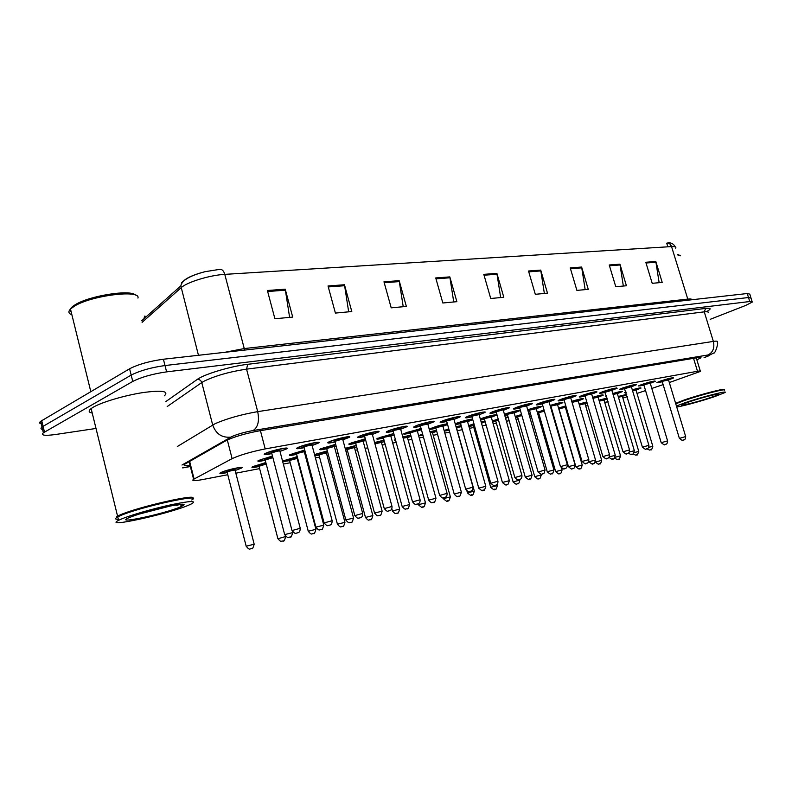 <?xml version="1.0" encoding="UTF-8"?>
<svg xmlns="http://www.w3.org/2000/svg" width="792" height="792" viewBox="0 0 792 792"><rect width="100%" height="100%" fill="white"/><g stroke="black" fill="none" stroke-linecap="round" stroke-linejoin="round"><path stroke-width="1.19" d="M607.325 398.901L604.029 400.069M587.11 402.98L585.021 403.692M566.181 407.177L565.399 407.435M538.738 413.137L537.6 413.414M517.661 417.156L515.543 417.661M495.861 421.324L492.664 422.037M492.357 420.938L498.188 419.027M485.179 421.71L481.496 423.225M474.19 425.403L468.933 426.532M468.686 425.631L473.943 423.779M449.183 430.264L444.282 431.115M444.134 430.581L448.757 428.749M436.709 431.303L432.521 432.798M422.968 435.313C419.978 435.887 418.859 435.877 419.592 435.293L422.591 433.976M411.058 436.333L407.474 437.58M395.653 440.471L394.317 440.065L395.386 439.51M384.407 441.56L381.487 442.54M356.677 446.975L354.489 447.698M347.203 449.688L345.619 450.034M327.809 452.618L326.423 453.054M318.988 455.063L314.879 455.885M297.733 458.479L297.228 458.637M289.634 460.667L282.695 461.627M282.625 461.35L297.228 456.568M259.073 466.498C253.311 467.726 251.044 467.844 252.252 466.864L265.825 462.518M227.215 472.577C221.265 473.824 218.939 473.933 220.235 472.893L221.483 472.27C227.72 469.478 245.728 465.716 241.57 468.062L235.145 470.498M626.828 394.901L618.493 397.376M612.79 393.495C619.334 391.604 622.552 390.961 622.433 391.565L617.364 393.594M606.573 396.396L605.672 396.168L606.395 395.762M592.614 397.327C599.722 395.228 603.257 394.505 603.247 395.139L598.099 397.198M571.735 401.306C579.398 398.99 583.288 398.178 583.397 398.851L578.19 400.93M550.093 405.435C558.32 402.9 562.587 401.98 562.874 402.683L557.588 404.791M551.064 406.682L550.499 406.821M527.67 409.741C536.441 406.959 541.094 405.93 541.629 406.642L536.263 408.791M529.64 410.692L528.056 411.078M504.415 414.216C513.662 411.187 518.73 410.038 519.631 410.761L514.186 412.929M507.454 414.86L504.771 415.463M497 414.869L491.297 417.226M484.457 419.166L480.586 419.998M480.279 418.909L480.873 418.671C488.278 416.117 493.634 414.77 496.94 414.642M472.784 419.681L467.567 421.671M460.617 423.641L455.45 424.641M455.222 423.829L456.826 423.146C462.983 420.958 468.24 419.572 472.586 418.998M447.589 424.591L442.936 426.294M435.867 428.274C430.897 429.422 428.828 429.611 429.67 428.828L447.322 423.621M421.393 429.66L417.364 431.095M410.167 433.095C405.049 434.263 402.94 434.432 403.851 433.61L421.057 428.452M394.129 434.927L390.793 436.075M383.457 438.105C378.18 439.293 376.042 439.451 377.012 438.58L393.743 433.501M365.736 440.401L363.152 441.263M355.677 443.312C350.242 444.52 348.044 444.658 349.104 443.748L365.29 438.768M336.145 446.094L334.392 446.658M326.769 448.727C321.146 449.955 318.909 450.094 320.047 449.123L335.65 444.272M305.267 452.024L304.435 452.281M296.644 454.37C290.842 455.628 288.555 455.737 289.783 454.727L304.732 450.014M265.241 460.261C259.241 461.528 256.895 461.637 258.212 460.568L272.458 456.024M632.293 389.803C638.283 388.1 641.183 387.526 641.005 388.1L636.006 390.1M626.185 392.743L624.482 392.674L625.947 391.941M643.936 385.179L638.441 385.952L641.5 384.595C649.806 381.853 654.439 380.734 655.39 381.249L650.262 383.318M624.967 388.674L619.394 389.417L622.393 388.08C630.887 385.278 635.62 384.14 636.58 384.684L631.392 386.783M605.355 392.278C601.069 393.347 599.178 393.584 599.692 393.01L602.623 391.693C611.315 388.813 616.156 387.664 617.136 388.248L611.86 390.377M585.06 396.01C580.665 397.089 578.744 397.327 579.308 396.713L582.169 395.426C591.07 392.466 596.01 391.307 597.01 391.931L594.069 393.248M564.043 399.871C559.538 400.97 557.598 401.197 558.202 400.554L560.983 399.287C570.101 396.257 575.16 395.079 576.17 395.743L570.745 397.93M543.352 403.603C538.045 404.94 535.709 405.257 536.332 404.534L539.025 403.296C545.124 400.93 556.816 398.237 554.578 399.693L549.074 401.92M519.701 408.028C514.958 409.167 512.939 409.375 513.652 408.652L516.265 407.454C522.443 405.029 534.58 402.257 532.194 403.791L526.611 406.048M496.277 412.335C491.406 413.483 489.357 413.691 490.129 412.929L492.644 411.761C498.901 409.286 511.533 406.425 508.979 408.048L503.306 410.335M471.973 416.81C466.963 417.978 464.874 418.166 465.706 417.364L468.112 416.236C474.448 413.701 487.605 410.751 484.882 412.464L479.111 414.78M446.718 421.453C441.56 422.641 439.431 422.819 440.342 421.978L442.629 420.889C449.044 418.295 462.766 415.246 459.855 417.057L453.974 419.413M420.453 426.274C415.147 427.492 412.978 427.65 413.959 426.769L416.137 425.73C422.611 423.057 436.956 419.918 433.828 421.829L427.848 424.215M393.139 431.303C387.654 432.531 385.447 432.68 386.506 431.749L388.555 430.759C395.109 428.026 410.108 424.779 406.761 426.799L400.673 429.214M364.686 436.531C359.033 437.788 356.776 437.917 357.915 436.927L359.835 435.996C366.448 433.194 382.16 429.838 378.576 431.977L372.369 434.432M335.036 441.986C329.195 443.253 326.888 443.372 328.126 442.332L329.898 441.461C336.57 438.59 353.064 435.105 349.213 437.372L342.877 439.857M304.108 447.668C298.059 448.965 295.703 449.064 297.04 447.965L298.663 447.163C305.395 444.213 322.72 440.609 318.592 442.995L312.117 445.52M271.824 453.608C265.558 454.925 263.142 455.004 264.577 453.846L266.053 453.113C272.814 450.084 291.06 446.341 286.635 448.866L280.012 451.43M662.28 381.813L656.865 382.595L659.993 381.219C668.111 378.546 672.646 377.447 673.596 377.923L668.527 379.962M669.309 382.546L700.405 371.418C701.009 370.874 700.039 370.824 697.504 371.27L265.201 448.916C251.133 451.747 240.105 454.984 232.115 458.637L193.604 479.289C191.219 481.001 194.268 481.09 202.762 479.536L227.769 474.735M637.006 393.446L645.549 390.565M651.806 388.446L663.142 384.625M622.878 398.079L627.363 396.683M235.848 473.18L259.627 468.617M283.338 464.062L290.189 462.756M297.921 461.271L298.445 461.162M306.385 459.637L307.247 459.479M315.424 457.905L319.542 457.113M327.116 455.657L328.551 455.39M336.333 453.895L338.144 453.549M346.153 452.004L347.747 451.697M355.182 450.272L357.449 449.836M365.082 448.371L367.765 447.856M382.18 445.094L385.209 444.51M392.713 443.065L396.188 442.401M408.177 440.105L411.899 439.382M419.275 437.966L423.472 437.164M433.214 435.293L437.59 434.452M444.827 433.066L449.707 432.125M457.35 430.66L462.32 429.709M469.448 428.333L473.804 427.502M482.249 425.878L486.149 425.126M493.168 423.789L496.386 423.166M506.415 421.235L509.127 420.72M516.038 419.394L518.186 418.978M529.699 416.77L531.303 416.463M538.105 415.156L539.263 414.939M552.133 412.464L552.707 412.355M566.082 409.791L566.894 409.632M585.704 406.019L587.882 405.603M604.702 402.376L608.157 401.712M598.98 400.178L607.078 398.069M579.101 404.029L586.803 401.92M558.528 408.019L565.815 405.93M537.243 412.157L544.084 410.117M515.196 416.463L521.552 414.483M528.591 412.929L529.363 413.236L528.779 413.572M505.286 417.275L507.731 417.344L505.593 418.344M481.11 421.859L485.041 421.225M456.014 426.68L461.182 425.65M461.399 426.433L459.875 427.076M429.937 431.719L436.432 430.284M402.811 436.996L410.721 435.115M374.576 442.54L384.021 440.154M345.173 448.371L356.242 445.391M314.523 454.549L327.334 450.866M618.215 396.465L626.68 394.406L623.809 395.99C628.145 394.149 626.294 394.337 618.245 396.545M667.141 246.856L667.745 246.51M670.745 246.639L670.19 244.273M668.448 243.203L666.725 243.203L667.834 246.817M96.01 428.452L55.331 434.531C44.669 435.956 40.679 435.382 43.372 432.788L132.759 381.427L131.175 375.101C139.828 370.705 151.104 367.518 165.003 365.538L748.489 297.525L751.044 298.099L748.489 297.525L165.003 365.538C151.104 367.518 139.828 370.705 131.175 375.101L43.095 426.343L131.175 375.101L129.591 368.785C138.234 364.34 149.5 361.152 163.4 359.231L747.242 293.525L749.796 294.129L750.865 297.525M42.53 423.977C39.452 423.7 38.818 422.819 40.62 421.354L41.996 427.066L43.095 426.343L41.996 427.066C40.184 428.522 40.818 429.373 43.887 429.62M267.389 290.506L274.903 318.76L292.703 317.087L285.229 289.179L267.389 290.506M289.615 317.374L285.229 289.179M328.027 285.981L335.402 313.078L351.797 311.533L344.461 284.754L328.027 285.981M348.678 311.83L344.461 284.754M383.971 281.803L391.198 307.84L406.355 306.415L399.168 280.675L383.971 281.803M403.227 306.712L399.168 280.675M435.739 277.942L442.827 302.99L456.875 301.673L449.826 276.893L435.739 277.942M453.737 301.96L449.826 276.893M645.797 262.261L652.212 283.328L662.201 282.388L655.826 261.508L645.797 262.261M659.132 282.685L655.826 261.508M609.236 264.983L615.78 286.753L626.423 285.754L619.928 264.191L609.236 264.983M623.334 286.041L619.928 264.191M570.23 267.904L576.903 290.397L588.268 289.337L581.635 267.043L570.23 267.904M585.159 289.625L581.635 267.043M528.512 271.012L535.313 294.307L547.49 293.159L540.718 270.102L528.512 271.012M544.361 293.456L540.718 270.102M483.793 274.349L490.733 298.495L503.801 297.267L496.891 273.379L483.793 274.349M500.663 297.554L496.891 273.379M141.679 320.78L180.823 285.902L181.774 282.516L184.358 280.269C188.268 277.071 195.169 274.2 205.069 271.686L220.097 269.3C222.206 269.31 223.77 270.993 224.789 274.369C209.84 275.121 186.922 282.16 181.071 287.763L142.085 322.364M675.715 248.163C676.328 246.936 674.942 246.411 671.547 246.589C670.676 244.203 669.181 243.025 667.062 243.055L667.389 243.035C670.774 242.332 673.428 243.639 675.358 246.936M40.62 421.354L129.591 368.785M144.877 317.938L144.49 316.414L143.986 318.731M696.861 359.835L700.831 357.865C701.415 357.281 700.445 357.202 697.92 357.608L259.152 430.878C244.995 433.57 233.947 436.837 225.987 440.659L184.942 464.102C182.883 465.587 184.585 465.993 190.05 465.32M132.759 381.427C141.431 377.071 152.717 373.883 166.607 371.864L749.747 301.524L752.291 302.069L745.688 305.445L710.167 319.344M677.635 254.43L679.15 255.093M677.803 254.965L680.447 255.786M675.606 403.316L684.268 399.98C700.692 394.277 727.898 387.357 724.165 389.812M675.695 403.613L684.496 400.198C700.484 394.654 727.046 387.862 724.076 390.05M675.754 403.811L684.427 400.485C700.573 394.881 727.412 388.011 724.403 390.228M676.427 406.029L685.11 402.722C701.722 396.99 729.145 390.01 724.928 392.565L714.721 396.604C702.039 400.93 681.813 406.454 676.714 406.979M71.211 312.028C69.201 310.474 69.983 308.405 73.547 305.821L75.24 304.722C89.367 295.723 130.591 289.238 135.244 295.06M71.884 314.77C68.488 313.523 68.023 311.612 70.478 309.048L74.27 306.247C91.298 295.406 141.065 289.308 137.937 298.089M192.406 498.307C192.654 494.842 136.679 507.949 120.424 515.305L116.721 516.592L119.978 514.988C137.828 506.929 198.693 493.149 192.605 498.376M92.228 413.068C88.575 412.375 88.209 410.88 91.129 408.583L93.426 407.098C102.208 402.029 124.928 395.357 142.867 392.594C161.944 390.03 169.141 391.1 164.449 395.792M118.345 519.285C114.84 519.344 114.642 518.552 117.751 516.889L120.166 515.76C139.857 506.929 205.207 492.713 191.723 499.98M121.018 519.206C130.185 515.265 153.183 508.632 171.062 504.771C190.021 500.881 196.931 500.534 191.793 503.732L188.367 505.296C167.845 514.117 102.168 528.482 118.602 520.314L121.018 519.206M181.546 504.247L179.942 504.801M179.873 504.385L176.794 505.405M178.428 504.524L176.606 505.118M693.544 358.34L697.504 371.27M189.635 461.409L194.099 479.002M227.304 439.976L232.115 458.637M260.42 430.66L265.201 448.916M244.758 350.074L244.253 348.559L687.684 299.119C690.604 298.802 692 299.02 691.861 299.762M224.671 352.331L244.253 348.559L224.789 274.369L671.547 246.589L688.119 300.178M205.069 271.686C189.842 275.685 181.764 280.427 180.823 285.902L198.455 355.281M163.4 359.231L166.607 371.864M747.242 293.525L749.747 301.524M41.719 420.611L44.481 432.076M144.936 315.978L145.332 317.533M484.041 275.21L497.079 274.23M528.749 271.844L540.906 270.923M570.468 268.696L581.813 267.844M609.474 265.756L620.096 264.964M646.024 263.003L655.994 262.251M435.996 278.833L450.024 277.774M384.229 282.734L399.366 281.586M328.284 286.942L344.668 285.714M267.656 291.515L285.437 290.169M704.068 357.637L705.632 357.083C710.404 355.262 711.186 354.559 707.949 354.994L253.094 430.541C244.847 432.066 237.808 434.056 231.967 436.511L181.992 465.023M177.309 446.549L215.137 423.671C226.839 418.572 241.025 414.562 257.697 411.642L713.364 341.411C716.602 340.926 717.859 341.085 717.126 341.887C719.057 342.273 715.047 354.123 713.74 353.034L704.524 357.538M165.904 401.524L197.238 379.447C204.188 374.22 230.729 366.241 247.698 364.32L705.603 308.415L704.256 311.85L713.364 341.411C714.78 347.916 712.978 352.45 707.949 354.994M253.094 430.541C258.014 427.284 259.548 420.978 257.697 411.642L246.56 369.141C229.858 371.656 215.721 375.646 204.168 381.12L201.772 382.556L212.692 424.977C215.909 433.887 221.918 437.936 230.72 437.144M705.603 308.415C710.86 307.86 711.523 308.741 707.593 311.028M708.107 312.662C708.791 311.741 707.503 311.464 704.256 311.85L246.56 369.141L247.698 364.32M197.238 379.447C199.475 379.309 200.98 380.348 201.772 382.556L167.181 406.553M182.685 467.785L190.337 466.419M182.724 467.923L183.358 467.815M672.903 377.695L669.755 379.437C677.526 376.685 668.002 378.408 660.647 381.101C656.499 382.734 657.023 382.942 662.201 381.734L657.38 382.288M685.664 436.521L668.517 379.913L663.399 381.081C661.082 381.595 660.934 381.467 662.934 380.685C668.23 379.041 669.745 378.764 667.488 379.853M679.378 438.382L685.674 436.57C685.595 439.887 684.08 439.867 683.674 440.005C681.783 439.293 684.694 442.579 679.368 438.342L662.27 381.754M682.991 440.174L683.635 440.015L682.991 440.174M640.332 387.872L637.362 389.535C641.857 387.644 640.174 387.763 632.313 389.882M648.747 447.322L652.826 446.282C651.915 449.381 651.262 450.509 650.866 449.688C648.826 449.321 652.024 451.42 646.975 448.817M650.826 449.698L650.163 449.856L650.826 449.698M652.816 446.243L635.986 390.05L632.57 390.733M632.402 390.179L636.006 389.585M625.997 392.109L626.145 392.584L624.987 392.367M634.234 452.618L638.778 451.43C637.511 454.737 636.867 455.845 636.857 454.757C634.867 454.39 637.996 456.469 633.056 453.885M636.817 454.766L636.174 454.915L636.817 454.766M618.324 396.832L622.443 396.059M654.697 381.002L651.588 382.754C659.399 379.962 649.559 381.744 642.183 384.466C638.065 386.1 638.619 386.318 643.856 385.1L638.956 385.645M667.577 440.827L650.252 383.259L645.025 384.447C642.728 384.952 642.569 384.813 644.549 384.041L650.222 383.16M661.211 442.708L667.587 440.867C667.517 444.253 666.003 444.193 665.567 444.362C663.647 443.629 666.587 446.975 661.201 442.659L643.916 385.12M664.864 444.53L665.528 444.371L664.864 444.53M624.512 388.159L626.027 387.922C623.749 388.417 623.581 388.278 625.541 387.506L631.333 386.605M635.887 384.417L632.818 386.179C640.669 383.368 630.491 385.209 623.096 387.951C619.007 389.595 619.611 389.803 624.898 388.585L619.908 389.11M648.876 445.272L631.363 386.714L624.947 388.595M642.431 447.173L648.896 445.322C648.816 448.727 647.232 448.747 646.856 448.856C644.886 448.123 647.876 451.529 642.411 447.133L624.363 388.159M646.123 449.034L646.807 448.876L646.123 449.034M616.423 387.842C617.057 388.08 616.077 388.704 613.453 389.704L613.414 389.723C621.294 386.872 610.761 388.783 603.356 391.555C599.297 393.198 599.94 393.406 605.286 392.188L600.217 392.693M606.385 391.525C604.118 392 603.949 391.862 605.88 391.1L611.81 390.169M629.531 449.866L611.84 390.288L605.336 392.188M622.997 451.796L629.551 449.915C629.472 453.41 627.908 453.351 627.492 453.519C625.551 452.776 628.284 456.251 622.977 451.747L604.732 391.743L606.385 391.515M626.729 453.697L627.442 453.529L626.729 453.697M591.654 393.98L593.337 393.386C601.247 390.515 590.337 392.486 582.922 395.287C578.903 396.931 579.596 397.138 585.011 395.911M609.513 454.628L591.634 393.99L586.06 395.248C583.813 395.713 583.635 395.574 585.536 394.812L591.594 393.862M602.89 456.588L609.533 454.677C609.464 458.202 607.811 458.212 607.454 458.33C605.434 457.588 608.296 461.112 602.87 456.529L584.991 395.792L579.833 396.406M606.662 458.528L607.405 458.35L606.662 458.528M621.75 391.317L618.829 392.981C623.314 391.04 621.314 391.238 612.82 393.584M629.373 452.014L634.352 450.707C633.432 453.846 632.768 454.994 632.372 454.163C630.284 453.737 633.551 456.063 628.343 453.153M632.333 454.172L631.65 454.331L632.333 454.172M634.342 450.658L617.344 393.535L613.077 394.465M612.909 393.891L617.314 393.436M599.683 396.545C604.118 394.555 601.781 394.842 592.644 397.416M609.315 456.895L615.265 455.281C614.325 458.469 613.652 459.637 613.265 458.786C611.177 458.192 614.404 461.122 608.979 457.38M613.216 458.796L612.513 458.964L613.216 458.796M615.255 455.232L598.079 397.138L592.921 398.346M592.743 397.752L598.049 397.03M582.704 398.554L579.883 400.237C584.229 398.188 581.516 398.584 571.765 401.405M572.705 402.079L572.002 402.227L572.705 402.069M571.873 401.792L578.13 400.742M595.515 459.964L578.17 400.851L572.052 402.415M590.099 461.439L595.525 460.013C594.564 463.251 593.891 464.439 593.495 463.567C591.466 462.835 594.505 466.26 589.03 461.815L590.099 461.439M593.446 463.577L592.723 463.756L593.446 463.577M589.05 461.865L588.842 461.162M688.862 401.95C708.157 395.327 731.362 390.605 711.137 397.346C692.584 403.702 669.101 408.623 688.862 401.95M129.67 517.414C140.035 513.404 153.46 509.603 169.963 506.019C184.209 503.316 187.655 503.633 180.319 506.959C163.499 514.186 110.989 525.185 129.67 517.414M171.023 505.831L138.64 514.226M588.783 459.558L570.715 397.822L572.547 397.178C580.477 394.277 569.181 396.317 561.756 399.148C557.776 400.792 558.528 401 564.013 399.762L563.379 399.297L565.013 399.099C562.785 399.554 562.597 399.406 564.468 398.653C569.25 397.109 571.319 396.673 570.676 397.337L570.676 397.693M575.438 395.396L572.596 397.168L563.973 399.633L582.041 461.479L588.803 459.617C588.713 463.231 587.129 463.142 586.704 463.32C584.595 462.568 587.704 466.142 582.041 461.479L582.061 461.548M585.882 463.518L586.644 463.34L585.882 463.518M567.31 464.656L549.034 401.792L551.014 401.108C558.974 398.178 547.252 400.297 539.827 403.148C535.897 404.791 536.699 404.999 542.243 403.762L541.589 403.267L543.203 403.088C540.995 403.544 540.807 403.385 542.649 402.633C547.549 401.049 549.668 400.613 548.985 401.306L548.995 401.653M553.836 399.326L551.064 401.089L542.193 403.613L560.459 466.617L567.319 464.726C567.963 466.676 565.32 469.161 565.201 468.498C563.023 467.735 566.201 471.359 560.459 466.617L560.479 466.676M564.349 468.696L565.142 468.508L564.349 468.696M531.442 403.395C532.006 403.633 531.105 404.217 528.749 405.167L528.69 405.187C536.669 402.217 524.522 404.415 517.097 407.296C513.206 408.939 514.067 409.147 519.661 407.91C515.305 408.82 513.483 408.959 514.186 408.345M545.035 469.953L526.571 405.91L520.582 407.237C518.404 407.662 518.216 407.504 520.017 406.771C525.779 404.959 527.719 404.603 525.809 405.712M538.095 472.002L545.054 470.022L544.025 473.299L542.906 473.854C541.015 472.883 543.886 476.942 538.075 471.933L519.661 407.89M542.015 474.071L542.837 473.873L542.015 474.071M562.162 402.366L559.409 404.049C563.577 401.97 560.488 402.465 550.123 405.544M575.081 464.855L557.558 404.702L550.321 406.197M550.282 406.068L557.528 404.583M568.527 466.785L551.034 406.593M569.547 466.359L575.101 464.904C574.071 470.428 572.903 467.686 573.052 468.517C571.042 467.785 573.824 471.28 568.517 466.726L569.547 466.359M573.002 468.527L572.25 468.715L573.002 468.527M550.47 406.712L550.994 406.583L550.47 406.712M553.935 469.913L536.233 408.692L538.213 407.989C545.609 405.286 535.115 407.128 527.71 409.86M540.916 406.306L536.243 408.692L530.521 409.949C528.413 410.375 528.234 410.236 529.987 409.523C534.748 407.989 536.818 407.553 536.204 408.207L536.204 408.553M547.292 471.874L529.571 410.464L528.026 410.959L529.601 410.593M548.272 471.458L553.954 469.973C552.974 473.309 552.281 474.537 551.885 473.636C549.777 472.893 552.856 476.438 547.272 471.814L548.272 471.458M551.826 473.656L551.044 473.844L551.826 473.656M532.036 475.16L514.147 412.82L516.265 412.078C523.957 409.226 512.018 411.434 504.88 414.196L504.454 414.365M518.899 410.385L514.157 412.83L508.296 414.097C506.217 414.513 506.029 414.365 507.741 413.662C512.622 412.097 514.741 411.652 514.107 412.335L514.107 412.672M525.284 477.15L507.424 414.741L504.732 415.325M526.234 476.735L532.056 475.22C531.046 478.625 530.343 479.863 529.957 478.942C528.056 478.002 531.086 481.942 525.264 477.081L526.234 476.735M529.898 478.962L529.086 479.16L529.898 478.962M521.918 475.447L503.257 410.187L505.543 409.405C513.533 406.415 500.92 408.692 493.505 411.602C489.674 413.246 490.585 413.454 496.247 412.216C491.396 413.147 489.535 413.275 490.664 412.612M507.712 408.425L497.128 411.533C494.97 411.949 494.772 411.781 496.534 411.048C502.375 409.216 504.385 408.85 502.554 409.949M514.869 477.536L521.938 475.527C522.007 477.784 521.284 479.081 519.77 479.417L518.592 479.734C518.314 479.091 518.542 481.685 514.849 477.457L496.238 412.187M518.839 479.645L519.691 479.437L518.839 479.645M466.25 417.057L466.231 417.057C465.468 417.721 467.369 417.602 471.933 416.681C466.211 417.919 465.241 417.711 469.012 416.077C476.418 413.137 489.515 410.761 481.506 413.79L481.556 413.78M497.921 481.16L479.061 414.622L472.774 415.988C470.636 416.384 470.438 416.226 472.161 415.503C478.081 413.632 480.16 413.256 478.408 414.365M490.763 483.268L497.94 481.239C498.019 483.516 497.287 484.843 495.743 485.189L494.505 485.526C494.911 486.565 493.654 485.783 490.733 483.189L471.923 416.642M494.772 485.427L495.663 485.219L494.772 485.427M458.41 417.503L456.548 418.344C464.567 415.285 450.945 417.75 443.57 420.72C439.857 422.354 440.887 422.552 446.678 421.314L445.945 420.72L447.47 420.621C445.361 421.007 445.153 420.839 446.837 420.126C452.836 418.226 454.994 417.829 453.331 418.938M472.982 487.08L453.925 419.225L447.48 420.661L446.609 421.077L465.676 489.149L473.012 487.169C473.131 489.387 472.398 490.733 470.785 491.198L469.507 491.535C469.27 490.892 469.339 493.505 465.676 489.149L465.696 489.238M469.775 491.436L470.686 491.218L469.775 491.436M459.122 416.543L458.885 417.097M432.303 422.314L430.61 423.086C438.62 419.988 424.453 422.552 417.107 425.552C413.464 427.175 414.562 427.373 420.423 426.145C415.651 427.066 413.672 427.165 414.493 426.452M447.054 493.248L427.799 424.017L421.156 425.433C419.087 425.799 418.869 425.631 420.512 424.928C426.136 423.106 428.522 422.641 427.66 423.532L427.739 423.809M439.639 495.436L447.084 493.347C447.223 495.594 446.47 496.95 444.827 497.435L443.52 497.792C443.233 497.109 443.421 499.831 439.619 495.337L420.403 426.086M443.767 497.693L444.728 497.465L443.767 497.693M433.135 421.275L432.868 421.819M405.157 427.314L403.623 428.007C411.632 424.888 396.881 427.551 389.575 430.571C386.001 432.194 387.179 432.392 393.099 431.165C388.248 432.105 386.229 432.194 387.05 431.432M420.067 499.663L400.613 429.007L393.782 430.442C391.743 430.798 391.515 430.62 393.109 429.927C398.911 428.056 401.356 427.581 400.455 428.512M412.523 501.89L420.097 499.762C420.225 502.078 419.463 503.464 417.82 503.93L416.463 504.296C416.166 503.603 416.364 506.385 412.493 501.781L393.079 431.086M416.711 504.197L417.701 503.959L416.711 504.197M406.098 426.195L405.811 426.749M491.268 417.107L493.535 416.315C501.237 413.434 488.852 415.721 481.724 418.513L480.328 419.097M509.325 480.595L491.258 417.097L485.268 418.404C483.199 418.8 483.011 418.651 484.694 417.958C490.357 416.176 492.327 415.81 490.594 416.859M502.465 482.615L484.427 419.037M503.385 482.209L509.345 480.665C508.316 484.13 507.613 485.387 507.227 484.447C505.276 483.486 508.365 487.506 502.445 482.546L503.385 482.209M507.157 484.466L506.326 484.664L507.157 484.466M480.536 419.81L484.427 419.047L480.536 419.819M485.773 486.229L467.527 421.532L469.953 420.7C477.665 417.8 464.825 420.176 457.707 422.987C454.093 424.542 455.053 424.72 460.578 423.522L455.341 424.264M472.438 419.008C472.963 419.245 472.161 419.81 470.022 420.681L461.38 422.859C459.34 423.245 459.142 423.096 460.786 422.413C466.528 420.602 468.567 420.225 466.914 421.265M478.804 488.288L460.578 423.492M479.685 487.882L485.803 486.308C484.803 489.793 484.09 491.08 483.655 490.149C481.714 489.179 484.625 493.297 478.784 488.209L479.685 487.882M483.575 490.179L482.704 490.387L483.575 490.179M470.22 420.027L467.755 420.898M460.251 423.027L455.766 423.868M447.312 424.433L442.906 426.175L447.51 424.304M447.401 423.908C443.867 424.205 438.986 425.443 432.778 427.621C429.224 429.175 430.244 429.353 435.828 428.155C431.293 429.056 429.413 429.175 430.204 428.522L430.195 428.522M461.33 492.089L442.896 426.136L436.58 427.492C434.58 427.858 434.372 427.7 435.976 427.027C441.788 425.195 443.906 424.799 442.332 425.849M454.242 494.168L435.828 428.125M455.073 493.782L461.36 492.169C460.33 495.723 459.608 497.02 459.182 496.079L457.964 496.406C457.756 495.752 457.934 498.376 454.222 494.089L455.073 493.782M459.093 496.099L458.192 496.317L459.093 496.099M435.947 498.168L417.315 430.927L421.334 429.452L410.117 432.927M421.116 428.67L406.88 432.442C403.405 433.986 404.484 434.165 410.127 432.967C405.494 433.877 403.573 433.986 404.385 433.303M428.729 500.287L410.068 432.729L409.405 432.373L410.84 432.293C408.86 432.65 408.652 432.491 410.207 431.828C415.642 430.076 417.978 429.611 417.216 430.432M429.521 499.9L435.966 498.247C434.957 501.851 434.224 503.177 433.768 502.227L432.501 502.573C432.224 501.9 432.452 504.573 428.7 500.197L429.521 499.9M433.67 502.257L432.739 502.484L433.67 502.257M393.792 433.689L379.972 437.451C376.556 438.996 377.705 439.164 383.417 437.966C378.675 438.877 376.715 438.986 377.556 438.273M409.553 504.484L390.743 435.897L384.08 437.293C382.13 437.63 381.912 437.461 383.427 436.808C389.02 435.016 391.416 434.541 390.624 435.402M402.207 506.642L383.407 437.917M402.95 506.266L409.583 504.573C408.533 508.246 407.791 509.593 407.355 508.622L406.039 508.979C405.761 508.296 405.989 511.018 402.178 506.543L402.95 506.266M407.246 508.652L406.266 508.89L407.246 508.652M372.082 433.719L370.705 434.145M365.26 435.62L364.667 435.758M372.329 434.283L375.576 433.125C383.526 429.977 368.161 432.759 360.895 435.808C357.4 437.422 358.657 437.62 364.647 436.382C354.796 438.184 359.954 436.491 358.459 436.62M391.971 506.345L372.309 434.194C371.884 433.778 369.537 434.283 365.29 435.709L363.835 435.689L365.28 435.659C363.271 435.996 363.033 435.818 364.577 435.135C370.557 433.204 373.072 432.729 372.131 433.699M384.268 508.613L392 506.454C392.139 508.791 391.367 510.206 389.694 510.692L388.278 511.068C387.981 510.365 388.179 513.206 384.239 508.504L364.627 436.303M388.516 510.979L389.555 510.731L388.516 510.979M377.942 431.323L377.626 431.878M346.619 437.699L341.431 439.491M346.312 438.471L342.837 439.708L346.262 438.481C354.242 435.293 338.204 438.194 330.997 441.263C327.591 442.867 328.928 443.065 334.996 441.827C324.868 443.639 330.185 441.896 328.67 442.025M334.709 441.223L334.848 440.56C341.005 438.58 343.599 438.095 342.619 439.115L342.738 439.342M362.677 513.305L342.807 439.61C342.372 439.164 339.956 439.669 335.58 441.144L334.976 441.738M354.826 515.612L362.706 513.424C362.776 515.929 361.993 517.364 360.37 517.74L358.895 518.136C358.598 517.414 358.786 520.314 354.796 515.503L334.897 441.471L334.165 441.094L335.56 441.094M359.132 518.037L360.221 517.78L359.132 518.037M348.619 436.669L348.262 437.224M315.741 444.045C323.69 440.827 306.95 443.857 299.812 446.955C296.505 448.549 297.921 448.737 304.069 447.51C298.752 448.46 296.594 448.51 297.584 447.658M303.781 446.886L303.831 446.223C310.187 444.173 312.86 443.688 311.83 444.748M332.115 520.572L312.048 445.252C311.593 444.777 309.108 445.292 304.583 446.817L304.039 447.401M324.096 522.928L332.145 520.7C332.095 523.393 331.303 524.858 329.789 525.096L328.244 525.512C328.017 524.769 328.096 527.719 324.067 522.799L303.97 447.124L303.197 446.738L304.573 446.767M328.482 525.413L329.611 525.146L328.482 525.413M318.028 442.243L317.642 442.797M265.667 453.757L264.835 453.697M283.922 449.856L283.892 449.866C291.793 446.609 274.309 449.777 267.25 452.895C264.033 454.479 265.548 454.667 271.775 453.44M271.488 452.786L271.448 452.133C277.933 450.034 280.714 449.529 279.764 450.618L279.705 450.638M300.208 528.165L279.932 451.143C279.467 450.638 276.893 451.163 272.23 452.737L271.745 453.321M292.01 530.561L300.237 528.304C300.148 531.076 299.346 532.571 297.851 532.769L296.248 533.204C295.99 532.452 296.079 535.461 291.971 530.432L271.666 453.014L270.874 452.628L272.21 452.678M296.465 533.115L297.643 532.828L296.465 533.115M286.11 448.054L285.674 448.618M365.34 438.936L351.975 442.669C348.638 444.193 349.866 444.362 355.638 443.173C350.787 444.084 348.787 444.173 349.648 443.441M355.351 442.629L355.578 441.995C361.33 440.144 363.795 439.669 362.964 440.57L363.043 440.847M382.1 511.058L363.102 441.065L355.628 443.104M375.309 512.889L382.13 511.157C381.081 514.879 380.328 516.255 379.873 515.275L378.507 515.642C378.22 514.948 378.398 517.711 374.586 513.157L375.309 512.889M379.754 515.305L378.734 515.552L379.754 515.305M356.222 442.421L355.469 442.599M363.122 441.124L365.696 440.233L363.122 441.134M374.616 513.256L355.568 442.886L354.865 442.52L356.242 442.481M335.699 444.431L322.839 448.094C319.582 449.618 320.879 449.777 326.73 448.589C321.74 449.51 319.701 449.579 320.602 448.817M326.443 448.015L326.581 447.401C332.511 445.49 335.046 445.005 334.175 445.945M353.519 517.899L334.333 446.44L326.71 448.51M346.53 519.78L353.549 518.008C352.46 521.809 351.707 523.205 351.272 522.195L349.846 522.581C349.559 521.878 349.737 524.69 345.857 520.027L346.53 519.78M351.123 522.235L350.074 522.492L351.123 522.235M334.353 446.52L336.095 445.936L334.353 446.52M345.886 520.136L326.641 448.272L325.928 447.906L327.274 447.886M304.772 450.173L292.476 453.747C289.308 455.261 290.684 455.42 296.604 454.222C291.515 455.172 289.427 455.232 290.327 454.42M296.317 453.638L296.376 453.024L304.989 450.965M323.75 525.027L304.375 452.054C303.89 451.618 301.465 452.133 297.119 453.588L296.584 454.143M316.543 526.967L323.779 525.146C322.651 529.026 321.879 530.452 321.463 529.403L319.978 529.808C319.691 529.086 319.859 531.957 315.919 527.195L316.543 526.967M321.305 529.452L320.206 529.719L321.305 529.452M305.019 451.084L304.197 451.549M304.395 452.133L305.227 451.866L304.395 452.143M315.949 527.314L296.515 453.885L295.772 453.509L297.089 453.519M272.498 456.182L260.815 459.637C257.737 461.142 259.202 461.291 265.201 460.103C259.925 461.033 257.776 461.092 258.766 460.261M264.914 459.489L264.884 458.885L272.656 456.796M272.874 457.627L265.172 460.003M285.259 534.452L292.733 532.59C291.555 536.56 290.773 538.006 290.387 536.927L288.832 537.342C288.536 536.61 288.704 539.54 284.694 534.669L285.259 534.452M290.199 536.976L289.05 537.253L290.199 536.976M272.705 457.479L271.785 457.756M284.724 534.788L265.102 459.736L264.34 459.35L265.627 459.39M607.117 398.218L599.009 400.267M615.107 457.281L620.532 455.836C619.621 458.905 618.978 460.023 618.601 459.202C616.542 458.707 619.78 461.251 614.572 458.043M618.552 459.212L617.889 459.37L618.552 459.212M620.522 455.786L604.009 400.029L599.267 401.128M599.098 400.564L604.029 399.554M586.615 403.039L585.06 403.583L586.615 403.039M586.832 402.029L579.12 404.118M579.219 404.455L585.021 403.168M601.673 460.33L585.011 403.643L579.398 405.039M596.485 461.746L601.692 460.38C600.772 463.488 600.118 464.627 599.732 463.795C597.792 463.092 600.702 466.379 595.455 462.112L596.485 461.746M599.692 463.805L598.999 463.973L599.692 463.805M565.844 406.039L558.558 408.108M582.209 465.023L565.379 407.375L558.756 408.801M558.677 408.523L565.349 407.266M575.913 466.874L559.102 409.187M576.913 466.468L582.229 465.072C581.279 468.23 580.625 469.389 580.249 468.537C578.259 467.825 581.229 471.161 575.893 466.825L576.913 466.468M580.199 468.547L579.487 468.725L580.199 468.547M565.429 407.326L566.151 407.078L565.429 407.326M544.114 410.216L537.273 412.266M544.391 411.187L539.609 412.434C537.58 412.86 537.412 412.731 539.114 412.048L544.213 410.583M555.697 471.755L538.718 413.068M556.667 471.349L562.102 469.923C561.142 473.141 560.469 474.309 560.102 473.438C558.063 472.725 561.092 476.121 555.677 471.695L556.667 471.349M560.053 473.458L559.31 473.636L560.053 473.458M537.57 413.315L538.659 413.058L537.57 413.315M521.582 414.572L515.236 416.582M521.849 415.513L518.503 416.453C516.493 416.859 516.315 416.731 517.988 416.057L521.681 414.919M534.788 476.794L517.602 416.948L515.503 417.542L517.592 417.067M535.729 476.398L541.292 474.943C540.302 478.219 539.629 479.407 539.273 478.517C537.164 477.794 540.253 481.239 534.768 476.735L535.729 476.398M539.213 478.536L538.441 478.714L539.213 478.536M507.019 417.008L505.553 418.196C507.266 417.433 507.197 417.176 505.326 417.424M498.217 419.126L492.396 421.096M498.495 420.087L496.663 420.602C494.663 420.998 494.485 420.859 496.129 420.196L498.317 419.473M513.147 482.011L495.832 421.225M514.058 481.625L519.75 480.14C518.701 485.704 517.513 482.942 517.701 483.763C515.929 482.853 518.592 486.704 513.127 481.952L514.058 481.625M517.641 483.783L516.849 483.981L517.641 483.783M492.624 421.888L495.802 421.225L492.624 421.888M484.249 421.879L482.17 422.849C485.407 421.532 485.06 421.245 481.15 421.988M473.972 423.888L468.745 425.858M474.26 424.908L474.042 424.908C472.072 425.284 471.883 425.146 473.487 424.492L474.081 424.274M490.733 487.417L473.2 425.383L468.874 426.324M491.604 487.03L497.435 485.526C496.426 488.892 495.743 490.119 495.376 489.208C493.475 488.278 496.455 492.178 490.713 487.357L491.604 487.03M495.307 489.228L494.485 489.426L495.307 489.228M468.874 426.304L473.24 425.522M474.309 491.03L456.618 428.066L459.033 427.235C462.587 425.72 461.597 425.571 456.053 426.789M448.797 428.878L447.015 429.512C443.688 430.917 444.391 431.125 449.153 430.145C445.361 430.858 443.807 430.937 444.49 430.393M468.349 492.644L474.329 491.099C473.289 494.525 472.586 495.772 472.23 494.842C470.28 493.891 473.349 497.881 467.488 492.951L468.349 492.644M472.161 494.861L471.309 495.069L472.161 494.861M460.954 426.353L456.37 427.918M456.172 427.244L456.578 427.918M467.508 493.02L466.943 490.99M450.341 496.802L432.482 432.67L435.115 431.759M436.491 430.511L429.967 431.828M422.631 434.125L422.591 434.145C419.77 435.303 419.879 435.649 422.918 435.164L420.126 434.986M444.223 498.455L450.361 496.881C449.292 500.376 448.589 501.643 448.242 500.683L447.084 500.999C447.579 502.009 446.351 501.257 443.401 498.752L444.223 498.455M448.153 500.702L447.272 500.92L448.153 500.702M435.085 431.769L430.264 432.877M430.076 432.224C433.115 431.541 433.739 431.59 431.957 432.363M443.431 498.831L443.154 497.841M410.177 436.501L407.444 437.461M410.781 435.303L402.841 437.115M419.196 504.494L425.492 502.88C424.393 506.435 423.68 507.731 423.344 506.741L422.146 507.068C422.661 508.098 421.413 507.335 418.414 504.781L419.196 504.494M423.255 506.771L422.334 506.989L423.255 506.771M425.472 502.801L407.435 437.432L403.138 438.174M394.852 439.758L395.584 440.213M402.95 437.511C407.137 436.392 408.603 436.204 407.355 436.946M418.433 504.86L418.146 503.811M384.358 441.392L381.447 442.411L384.358 441.401M384.061 440.322L374.616 442.669M399.643 509.018L381.447 442.382L374.933 443.837M393.208 510.761L399.673 509.108C398.614 512.701 397.881 514.008 397.495 513.038L396.238 513.384C396.03 512.711 396.178 515.374 392.466 511.028L393.208 510.761M397.396 513.067L396.445 513.295L397.396 513.067M374.745 443.134C380.051 441.49 382.249 441.085 381.348 441.887L381.388 442.193M392.486 511.117L391.842 508.761M356.291 445.55L345.213 448.519M346.886 449.044L347.104 448.46C352.658 446.678 355.063 446.203 354.331 447.034L354.39 447.322M372.824 515.493L354.44 447.529L347.153 449.51M366.201 517.275L372.844 515.582C371.795 519.215 371.062 520.552 370.646 519.582L369.32 519.938C369.052 519.255 369.26 521.958 365.498 517.532L366.201 517.275M370.527 519.611L369.537 519.849L370.527 519.611M354.45 447.569L356.628 446.827L354.45 447.569M365.528 517.621L347.104 449.312L346.431 448.945L347.747 448.906M327.373 451.014L314.582 454.766M318.671 454.4L318.82 453.816C324.532 451.985 327.007 451.509 326.245 452.371L326.314 452.658M344.926 522.215L326.373 452.875L318.938 454.885M338.115 524.047L344.956 522.314C343.867 526.017 343.114 527.373 342.718 526.373L341.342 526.749C341.065 526.056 341.273 528.808 337.461 524.284L338.115 524.047M342.589 526.413L341.56 526.66L342.589 526.413M314.83 455.677L318.958 454.935L314.83 455.687M326.383 452.925L327.769 452.47L326.383 452.925M337.481 524.383L318.879 454.667L318.186 454.301L319.483 454.271M297.267 456.707L285.585 460.122C282.546 461.548 283.892 461.687 289.605 460.528C284.625 461.439 282.595 461.518 283.516 460.766M289.318 459.974L289.387 459.4L297.436 457.36M315.899 529.214L297.168 458.429L289.585 460.469M308.88 531.095L315.929 529.313C314.8 533.095 314.048 534.481 313.662 533.452L312.226 533.838C311.949 533.135 312.157 535.946 308.276 531.313L308.88 531.095M313.513 533.491L312.444 533.759L313.513 533.491M297.525 457.697L297.109 458.202M297.188 458.499L297.693 458.33L297.188 458.499M308.306 531.422L289.525 460.231L288.813 459.865L290.08 459.865M265.865 462.667L254.777 465.963C251.836 467.379 253.252 467.508 259.033 466.349C253.935 467.27 251.866 467.339 252.806 466.557M258.756 465.775L258.746 465.211L266.013 463.221M266.221 464.003L259.014 466.28M277.913 538.748L285.773 536.481M285.833 536.54L285.694 536.61C284.526 540.471 283.764 541.876 283.407 540.817L281.902 541.223C281.625 540.5 281.833 543.371 277.883 538.639L258.954 466.033L258.212 465.656L259.449 465.676M283.229 540.867L282.11 541.144L283.229 540.867M240.976 467.359L240.62 467.884M239.105 468.933L239.065 468.943C246.342 465.953 229.096 469.201 222.671 472.052C219.82 473.458 221.324 473.576 227.175 472.428C221.928 473.349 219.8 473.398 220.79 472.596M226.898 471.824L226.809 471.27C232.947 469.3 235.679 468.775 235.006 469.715L235.026 469.993M254.163 544.094L235.085 470.26C234.531 469.824 232.016 470.349 227.571 471.834L227.155 472.339M246.688 546.084L254.192 544.213C253.004 548.143 252.222 549.569 251.866 548.5L250.292 548.925C250.005 548.193 250.153 551.103 246.193 546.272L246.688 546.084M251.668 548.559L250.5 548.836L251.668 548.559M246.223 546.391L227.086 472.072L226.334 471.695L227.532 471.735M696.267 357.885L700.277 370.983M189.13 461.696L193.604 479.289M286.635 448.866L286.427 448.064M318.592 442.995L318.394 442.243M349.213 437.372L349.024 436.669M378.576 431.977L378.398 431.323M406.761 426.799L406.593 426.195M433.828 421.829L433.67 421.275M459.855 417.057L459.707 416.543M241.57 468.062L241.392 467.359M752.113 301.514L751.044 298.099M43.372 432.788L41.996 427.066M183.823 467.726L190.367 466.538M667.458 379.863L668.488 379.813M635.016 389.971L635.966 389.961M638.758 451.39L622.413 396.525M621.502 396.426L622.393 396.436M649.212 383.189L650.242 382.783M630.363 386.635L631.353 386.239M610.87 390.189L611.82 389.812M591.644 393.98L596.287 391.614M590.703 393.872L591.604 393.505M616.404 393.436L617.344 393.07M602.554 394.871L598.128 397.089M597.168 397.02L598.069 396.663M577.289 400.722L578.15 400.376M717.136 394.119L718.265 394.168C720.136 392.981 700.257 397.95 688.971 401.92L682.912 404.168M75.24 304.722L74.27 306.247M179.378 504.435C181.12 505.355 182.249 505.583 182.784 505.098C185.714 503.663 181.051 504.058 168.785 506.286C157.103 508.712 141.421 513.018 131.482 516.681M118.602 520.314L117.751 516.889M117.562 516.127L91.129 408.583M90.813 391.654L70.478 309.048M558.726 400.247C557.697 400.841 559.459 400.683 564.013 399.772M569.814 397.683L570.676 397.337M536.857 404.217C536.174 404.821 537.966 404.663 542.243 403.772M548.183 401.633L548.985 401.306M525.749 405.722L526.522 405.761M556.717 404.554L557.538 404.227M535.432 408.514L536.204 408.207M513.384 412.622L514.107 412.335M504.732 415.335L507.424 414.751M502.484 409.969L503.207 410.018M507.989 408.177L508.216 407.613M478.338 414.384L479.012 414.444M481.585 413.77L483.526 412.88M483.912 412.543L484.11 412.008M440.877 421.661C440.095 422.354 442.025 422.235 446.678 421.324M453.252 418.958L453.875 419.037M427.165 423.72L427.69 423.522M400.039 428.68L400.554 428.779M496.089 414.622L491.268 417.117M490.535 416.879L491.218 416.938M466.844 421.295L467.478 421.374M442.263 425.868L442.847 425.957M416.731 430.62L417.265 430.729M375.646 433.095L376.883 432.521M346.391 438.431L347.431 437.946M312.078 445.371L315.79 444.035M315.889 443.995L316.721 443.599M265.132 453.539C266.666 453.43 261.122 455.271 271.785 453.45M284.061 449.797L284.675 449.51M292.703 532.462L292.466 531.571M603.118 399.911L603.989 399.93M584.149 403.514L584.981 403.544M564.548 407.227L565.369 406.9M562.082 469.874L561.627 468.3M541.273 474.893L541.084 474.24M519.73 480.081L519.562 479.477M484.615 421.245L484.328 421.809M497.425 485.456L497.119 484.407M431.878 432.392L432.432 432.501M406.88 437.135L407.395 437.253M239.778 468.617L239.233 468.874"/></g></svg>
